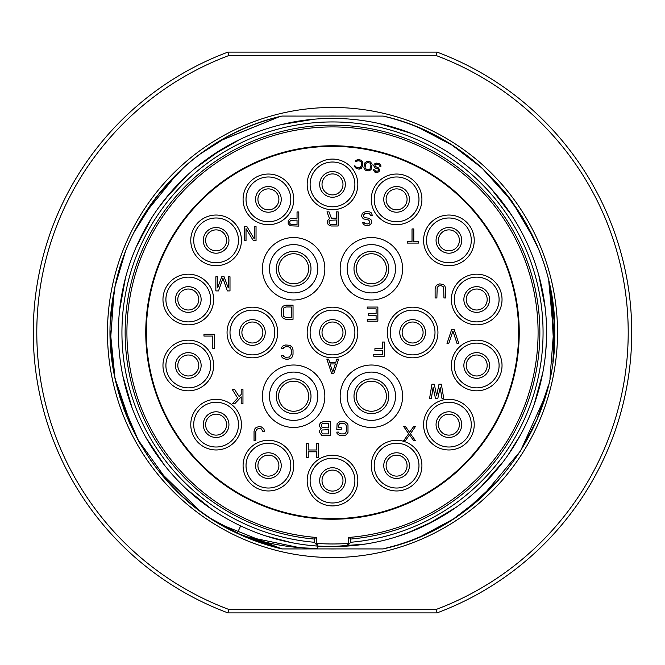 <?xml version="1.0" encoding="UTF-8"?>
<svg xmlns="http://www.w3.org/2000/svg" width="665" height="665" viewBox="0 0 665 665"><rect width="100%" height="100%" fill="white"/><g stroke="black" fill="none" stroke-linecap="round" stroke-linejoin="round"><path stroke-width="1" d="M365.351 544.061L332.5 546.597L317.77 546.09A214.097 214.097 0 0 0 515.408 221.229A214.097 214.097 0 0 0 149.592 221.229A214.097 214.097 0 0 0 317.77 546.09L317.77 548.284C290.231 548.392 263.373 543.396 237.197 533.288C147.913 492.715 94.63 388.36 113.881 292.475C128.453 207.039 197.58 134.729 281.869 116.076C197.596 134.754 128.461 207.039 113.89 292.475C94.646 388.368 147.929 492.69 237.197 533.288L240.688 525.907M288.236 541.967L281.046 540.321M276.815 539.224L269.433 537.096M147.123 439.615L146.001 437.645M145.793 227.729L147.023 225.568M165.028 199.126L186.765 175.66M211.769 155.701L239.425 139.7M284.404 123.881L300.563 120.806M348.402 543.38L347.23 543.463L347.23 546.09L350.763 542.266L350.763 539.049L348.992 537.428L348.402 537.47L348.402 543.38A211.478 211.478 0 0 1 316.598 543.38L316.598 537.47A205.585 205.585 0 0 1 316.008 537.428L314.237 539.049L314.237 542.266L317.77 546.09L317.77 543.463L316.598 543.38M246.54 536.688L299.208 547.586M163.332 476.63L182.908 496.888C211.279 522.59 244.263 539.93 281.869 548.916L270.938 546.073M453.796 518.767L482.092 496.888C453.73 522.565 420.746 539.905 383.131 548.924C482.391 527.544 557.062 431.386 554.751 331.76C556.098 232.168 482.15 137.697 383.131 116.084L281.869 116.076C244.329 125.062 211.345 142.401 182.908 168.104L155.718 197.763L134.347 231.802M537.503 394.22L539.581 386.839M541.094 380.721L541.551 378.684M381.394 124.064L387.097 125.486M541.568 378.618L534.352 403.846M519.515 436.722L518.609 438.318M500.587 465.101L482.092 485.658M454.868 508.176L434.486 520.745M433.705 521.161L406.323 533.463M399.923 129.301L401.153 129.717M546.447 340.422L546.04 347.92M335.684 116.076A216.449 216.449 0 0 0 329.325 116.076M329.308 548.924A216.449 216.449 0 0 0 335.675 548.924M228.045 136.292L199.168 154.671M125.677 251.129L122.543 259.599M117.821 274.978L116.5 280.123M114.072 291.353L110.423 341.677M119.841 397.155L138.885 441.651M157.364 469.332L199.866 510.87M465.616 510.504L498.409 480.404M519.631 452.408L536.721 420.255L548.317 385.658M554.477 343.597L548.783 281.295M538.16 248.236L522.582 217.28L502.341 189.126M452.283 145.261L433.888 134.696M243.116 128.993L238.004 131.304M184.795 166.408L159.417 193.041L140.099 221.212M124.962 252.983L115.078 286.291L110.54 320.887M110.29 337.621L115.037 378.443L132.559 429.573M250.855 539.24L281.869 548.924L306.665 548.924M392.084 546.638L383.131 548.933L358.269 548.924M332.442 548.924L328.942 548.924M164.787 478.326L182.917 496.888C211.611 522.74 244.604 540.088 281.869 548.924L306.731 548.924M110.24 330.862L115.037 378.443L126.3 415.459M178.203 172.543L144.122 214.537M123.557 256.757L119.392 269.383L115.037 286.549L111.08 313.149M308.003 116.076L330.563 116.076M337.346 116.076L357.022 116.076M481.103 497.794L520.504 451.011L545.765 395.101M553.762 311.37L550.529 289.35M534.61 240.065L512.025 201.453L482.092 168.145M446.473 141.678L426.29 130.997M368.568 116.076L383.131 116.076C482.142 137.722 556.09 232.168 554.735 331.76C557.046 431.386 482.383 527.52 383.131 548.916L358.302 548.924M332.434 548.924L328.601 548.924M150.357 205.119L140.739 220.123M111.653 307.421L110.706 317.995M123.457 408.019L130.182 424.528M308.161 116.076L329.665 116.076M336.257 116.076L357.08 116.076M553.563 309.408L549.581 284.786M510.462 199.334L504.145 191.287M119.683 268.477L119.392 269.383M265.51 535.84L291.337 542.598M212.226 509.614L186.582 489.166M164.263 464.91L145.943 437.528M132.027 407.645L122.867 375.991M119.559 310.356L125.477 277.937M136.292 246.848L151.662 217.904M158.054 208.386L171.312 191.595M194.795 168.569L221.329 149.534M246.474 136.45L250.589 134.696M281.86 124.48L314.163 119.193M379.599 123.648L410.962 133.308M440.562 147.68L445.75 150.814M491.535 189.168L511.643 215.269M538.741 275.044L545.092 307.197M546.455 340.089L545.707 351.935M542.79 372.666L534.228 404.212M520.853 434.287L507.885 455.284M503.097 461.851L481.394 486.339M456.04 507.353L427.853 524.186M414.76 530.163L397.421 536.514M397.778 544.959L383.131 548.916L281.869 548.916L237.305 533.338M137.298 438.792L169.143 483.189M213.698 520.354L223.831 526.389M111.52 356.44L115.037 378.443L115.685 378.452M110.856 315.892L115.062 286.557L112.859 298.543M281.869 116.067L296.257 116.076M310.622 116.076L325.027 116.076M339.474 116.076L353.996 116.076M418.543 127.564L452.009 145.095L482.083 168.112C453.455 142.302 420.471 124.954 383.131 116.076M151.537 461.543L139.401 442.574M316.598 537.47L316.008 537.428A205.585 205.585 0 0 1 126.915 332.5A205.585 205.585 0 0 1 332.5 126.915A205.585 205.585 0 0 1 538.085 332.5A205.585 205.585 0 0 1 348.992 537.428A205.585 205.585 0 0 1 348.402 537.47M332.5 145.76A186.74 186.74 0 0 0 145.76 332.5A186.74 186.74 0 0 0 332.5 519.24A186.74 186.74 0 0 0 519.24 332.5A186.74 186.74 0 0 0 332.5 145.76M314.237 542.266A210.556 210.556 0 0 1 122.136 323.365A210.556 210.556 0 0 1 332.5 121.944A210.556 210.556 0 0 1 542.864 323.365A210.556 210.556 0 0 1 350.763 542.266M350.763 539.049A207.355 207.355 0 0 0 539.656 323.365A207.355 207.355 0 0 0 332.5 125.145A207.355 207.355 0 0 0 125.344 323.365A207.355 207.355 0 0 0 314.237 539.049M332.5 146.35A186.15 186.15 0 0 1 518.65 332.5A186.15 186.15 0 0 1 332.5 518.65A186.15 186.15 0 0 1 146.35 332.5A186.15 186.15 0 0 1 332.5 146.35M355.118 295.418A31.222 31.222 0 0 0 398.036 285.019A31.222 31.222 0 0 0 387.637 242.11A31.222 31.222 0 0 0 344.728 252.501A31.222 31.222 0 0 0 355.118 295.418M355.118 422.89A31.222 31.222 0 0 0 398.036 412.5A31.222 31.222 0 0 0 387.637 369.582A31.222 31.222 0 0 0 344.728 379.981A31.222 31.222 0 0 0 355.118 422.89M277.363 295.418A31.222 31.222 0 0 0 320.272 285.019A31.222 31.222 0 0 0 309.882 242.11A31.222 31.222 0 0 0 266.964 252.501A31.222 31.222 0 0 0 277.363 295.418M277.363 422.89A31.222 31.222 0 0 0 320.272 412.5A31.222 31.222 0 0 0 309.882 369.582A31.222 31.222 0 0 0 266.964 379.981A31.222 31.222 0 0 0 277.363 422.89M332.5 209.733A25.328 25.328 0 0 0 357.828 184.405A25.328 25.328 0 0 0 332.5 159.076A25.328 25.328 0 0 0 307.172 184.405A25.328 25.328 0 0 0 332.5 209.733M396.589 224.695A25.328 25.328 0 0 0 421.918 199.367A25.328 25.328 0 0 0 396.589 174.039A25.328 25.328 0 0 0 371.261 199.367A25.328 25.328 0 0 0 396.589 224.695M448.9 265.701A25.328 25.328 0 0 0 474.228 240.373A25.328 25.328 0 0 0 448.9 215.036A25.328 25.328 0 0 0 423.572 240.373A25.328 25.328 0 0 0 448.9 265.701M476.705 324.844A25.328 25.328 0 0 0 502.033 299.508A25.328 25.328 0 0 0 476.705 274.18A25.328 25.328 0 0 0 451.377 299.508A25.328 25.328 0 0 0 476.705 324.844M396.589 490.961A25.328 25.328 0 0 0 421.918 465.633A25.328 25.328 0 0 0 396.589 440.305A25.328 25.328 0 0 0 371.261 465.633A25.328 25.328 0 0 0 396.589 490.961M448.9 449.964A25.328 25.328 0 0 0 474.228 424.627A25.328 25.328 0 0 0 448.9 399.299A25.328 25.328 0 0 0 423.572 424.627A25.328 25.328 0 0 0 448.9 449.964M476.705 390.821A25.328 25.328 0 0 0 502.033 365.492A25.328 25.328 0 0 0 476.705 340.156A25.328 25.328 0 0 0 451.377 365.492A25.328 25.328 0 0 0 476.705 390.821M268.411 224.695A25.328 25.328 0 0 0 293.739 199.367A25.328 25.328 0 0 0 268.411 174.039A25.328 25.328 0 0 0 243.082 199.367A25.328 25.328 0 0 0 268.411 224.695M216.1 265.701A25.328 25.328 0 0 0 241.428 240.373A25.328 25.328 0 0 0 216.1 215.036A25.328 25.328 0 0 0 190.772 240.373A25.328 25.328 0 0 0 216.1 265.701M188.295 324.844A25.328 25.328 0 0 0 213.623 299.508A25.328 25.328 0 0 0 188.295 274.18A25.328 25.328 0 0 0 162.967 299.508A25.328 25.328 0 0 0 188.295 324.844M268.411 490.961A25.328 25.328 0 0 0 293.739 465.633A25.328 25.328 0 0 0 268.411 440.305A25.328 25.328 0 0 0 243.082 465.633A25.328 25.328 0 0 0 268.411 490.961M216.1 449.964A25.328 25.328 0 0 0 241.428 424.627A25.328 25.328 0 0 0 216.1 399.299A25.328 25.328 0 0 0 190.772 424.627A25.328 25.328 0 0 0 216.1 449.964M188.295 390.821A25.328 25.328 0 0 0 213.623 365.492A25.328 25.328 0 0 0 188.295 340.156A25.328 25.328 0 0 0 162.967 365.492A25.328 25.328 0 0 0 188.295 390.821M332.5 505.924A25.328 25.328 0 0 0 357.828 480.596A25.328 25.328 0 0 0 332.5 455.267A25.328 25.328 0 0 0 307.172 480.596A25.328 25.328 0 0 0 332.5 505.924M252.384 357.828A25.328 25.328 0 0 0 277.712 332.5A25.328 25.328 0 0 0 252.384 307.172A25.328 25.328 0 0 0 227.056 332.5A25.328 25.328 0 0 0 252.384 357.828M332.5 357.828A25.328 25.328 0 0 0 357.828 332.5A25.328 25.328 0 0 0 332.5 307.172A25.328 25.328 0 0 0 307.172 332.5A25.328 25.328 0 0 0 332.5 357.828M412.616 357.828A25.328 25.328 0 0 0 437.944 332.5A25.328 25.328 0 0 0 412.616 307.172A25.328 25.328 0 0 0 387.288 332.5A25.328 25.328 0 0 0 412.616 357.828M376.972 172.534L374.644 171.986L373.522 170.057M375.484 164.588L376.141 164.305L374.985 165.103L375.135 166.358L378.26 167.788L379.59 169.65M379.216 164.912L379.682 165.61L378.485 164.563L376.515 164.288M380.895 166.034L380.92 166.466L379.723 165.909M377.836 168.927L375.218 168.012L373.672 165.668L374.403 163.972L376.664 163.083M378.377 170.29L378.377 169.741M378.343 170.456L378.335 169.434M373.564 170.348L373.481 169.716L374.636 169.941L375.6 171.154L377.105 171.329M367.604 161.321L370.588 162.002L372.126 164.346L371.17 169.267L369.707 170.614L368.368 170.863M356.98 160.988L357.637 160.706L356.673 161.537L355.517 161.312L355.9 160.365L358.161 159.484M361.411 161.853L361.685 162.518L360.912 161.346L358.011 160.681M360.297 167.555L359.649 167.838L361.145 166.292L361.702 162.892M356.365 167.198L359.266 167.863M357.679 159.484L361.336 160.198L362.641 161.678L362.3 166.516L361.378 168.179L358.61 169.068L355.251 167.804L354.636 165.843L355.833 166.391M359.599 169.06L359.117 169.06M379.2 255.942A15.021 15.021 0 0 1 384.445 276.175A15.021 15.021 0 0 1 363.556 281.586A15.021 15.021 0 0 1 358.319 261.345A15.021 15.021 0 0 1 379.2 255.942M379.2 383.414A15.021 15.021 0 0 1 384.445 403.655A15.021 15.021 0 0 1 363.556 409.058A15.021 15.021 0 0 1 358.319 388.826A15.021 15.021 0 0 1 379.2 383.414M301.445 255.942A15.021 15.021 0 0 1 306.681 276.175A15.021 15.021 0 0 1 285.8 281.586A15.021 15.021 0 0 1 280.555 261.345A15.021 15.021 0 0 1 301.445 255.942M301.445 383.414A15.021 15.021 0 0 1 306.681 403.655A15.021 15.021 0 0 1 285.8 409.058A15.021 15.021 0 0 1 280.555 388.826A15.021 15.021 0 0 1 301.445 383.414M332.5 173.922A10.482 10.482 0 0 1 342.974 183.939A10.482 10.482 0 0 1 332.5 194.895A10.482 10.482 0 0 1 322.026 184.878A10.482 10.482 0 0 1 332.5 173.922M396.589 188.885A10.482 10.482 0 0 1 407.063 198.901A10.482 10.482 0 0 1 396.589 209.857A10.482 10.482 0 0 1 386.116 199.841A10.482 10.482 0 0 1 396.589 188.885M448.9 229.882A10.482 10.482 0 0 1 459.374 239.899A10.482 10.482 0 0 1 448.9 250.855A10.482 10.482 0 0 1 438.426 240.838A10.482 10.482 0 0 1 448.9 229.882M476.705 289.026A10.482 10.482 0 0 1 487.179 299.042A10.482 10.482 0 0 1 476.705 309.998A10.482 10.482 0 0 1 466.232 299.982A10.482 10.482 0 0 1 476.705 289.026M396.589 455.143A10.482 10.482 0 0 1 407.063 465.159A10.482 10.482 0 0 1 396.589 476.115A10.482 10.482 0 0 1 386.116 466.099A10.482 10.482 0 0 1 396.589 455.143M448.9 414.145A10.482 10.482 0 0 1 459.374 424.162A10.482 10.482 0 0 1 448.9 435.118A10.482 10.482 0 0 1 438.426 425.101A10.482 10.482 0 0 1 448.9 414.145M476.705 355.002A10.482 10.482 0 0 1 487.179 365.019A10.482 10.482 0 0 1 476.705 375.974A10.482 10.482 0 0 1 466.232 365.958A10.482 10.482 0 0 1 476.705 355.002M268.411 188.885A10.482 10.482 0 0 1 278.884 198.901A10.482 10.482 0 0 1 268.411 209.857A10.482 10.482 0 0 1 257.937 199.841A10.482 10.482 0 0 1 268.411 188.885M216.1 229.882A10.482 10.482 0 0 1 226.574 239.899A10.482 10.482 0 0 1 216.1 250.855A10.482 10.482 0 0 1 205.626 240.838A10.482 10.482 0 0 1 216.1 229.882M188.295 289.026A10.482 10.482 0 0 1 198.769 299.042A10.482 10.482 0 0 1 188.295 309.998A10.482 10.482 0 0 1 177.821 299.982A10.482 10.482 0 0 1 188.295 289.026M268.411 455.143A10.482 10.482 0 0 1 278.884 465.159A10.482 10.482 0 0 1 268.411 476.115A10.482 10.482 0 0 1 257.937 466.099A10.482 10.482 0 0 1 268.411 455.143M216.1 414.145A10.482 10.482 0 0 1 226.574 424.162A10.482 10.482 0 0 1 216.1 435.118A10.482 10.482 0 0 1 205.626 425.101A10.482 10.482 0 0 1 216.1 414.145M188.295 355.002A10.482 10.482 0 0 1 198.769 365.019A10.482 10.482 0 0 1 188.295 375.974A10.482 10.482 0 0 1 177.821 365.958A10.482 10.482 0 0 1 188.295 355.002M332.5 470.105A10.482 10.482 0 0 1 342.974 480.122A10.482 10.482 0 0 1 332.5 491.078A10.482 10.482 0 0 1 322.026 481.061A10.482 10.482 0 0 1 332.5 470.105M252.384 322.018A10.482 10.482 0 0 1 262.858 332.026A10.482 10.482 0 0 1 252.384 342.982A10.482 10.482 0 0 1 241.91 332.974A10.482 10.482 0 0 1 252.384 322.018M332.5 322.018A10.482 10.482 0 0 1 342.974 332.026A10.482 10.482 0 0 1 332.5 342.982A10.482 10.482 0 0 1 322.026 332.974A10.482 10.482 0 0 1 332.5 322.018M412.616 322.018A10.482 10.482 0 0 1 423.09 332.026A10.482 10.482 0 0 1 412.616 342.982A10.482 10.482 0 0 1 402.142 332.974A10.482 10.482 0 0 1 412.616 322.018M333.913 373.265L331.561 373.265L326.848 359.125L328.61 359.125L329.79 362.733L335.684 362.733L336.856 359.125L338.626 359.125L333.913 373.265M330.081 363.938L332.733 372.059L335.384 363.938L330.081 363.938M283.315 348.601L281.544 348.601L281.844 347.097L283.016 345.891L285.667 344.985L289.79 345.293L292.151 347.097L293.032 349.798L293.032 354.312L292.151 357.022L290.971 358.227L288.319 359.125L285.667 359.125L283.016 358.227L281.844 357.022L281.544 355.517L283.315 355.517L283.606 356.415L285.667 357.321L289.499 357.022L291.262 354.312L291.262 349.798L290.381 347.695L288.319 346.789L285.667 346.789L283.606 347.695L283.315 348.601M382.575 348.66L382.575 342.043L384.337 342.043L384.337 356.182L373.738 356.182L373.738 354.379L382.575 354.379L382.575 350.463L374.91 350.463L374.91 348.66L382.575 348.66M376.091 308.859L367.255 308.859L367.255 307.055L377.861 307.055L377.861 321.187L367.255 321.187L367.255 319.383L376.091 319.383L376.091 315.476L368.435 315.476L368.435 313.672L376.091 313.672L376.091 308.859M293.032 319.308L285.967 319.308L283.315 318.402L282.135 317.197L281.253 314.495L281.253 309.981L282.135 307.272L283.315 306.066L285.967 305.168L293.032 305.168L293.032 319.308M285.967 317.496L291.262 317.496L291.262 306.972L285.967 306.972L283.905 307.87L283.315 308.776L283.315 315.692L283.905 316.598L285.967 317.496M331.378 218.178L336.39 218.178L336.39 211.861L338.153 211.861L338.153 225.992L331.087 225.992L328.435 224.795L327.554 223.59L327.255 221.487L328.435 219.375L329.616 218.777L326.964 211.861L329.025 211.861L331.378 218.178M336.39 219.982L329.906 220.281L329.025 221.786L329.316 223.59L330.788 224.487L336.39 224.487L336.39 219.982M362.425 222.451L364.196 222.451L365.077 223.656L367.728 223.955L369.491 223.049L369.79 221.545L368.61 220.04L363.306 218.843L361.544 216.433L362.134 213.731L363.306 212.526L365.958 211.62L369.79 211.919L371.261 212.825L372.442 215.535L370.671 215.535L369.491 213.731L368.319 213.423L364.777 213.731L363.306 215.236L363.306 216.133L364.777 217.638L368.909 218.236L371.261 220.04L371.261 223.656L368.909 225.46L366.257 225.759L363.605 224.554L362.425 222.451M288.203 223.706L288.203 220.697L290.264 218.594L297.039 218.295L297.039 211.977L298.801 211.977L298.801 226.117L290.264 225.809L288.203 223.706M297.039 220.098L290.555 220.398L289.674 221.902L289.965 223.706L291.445 224.612L297.039 224.612L297.039 220.098M418.501 243.082L407.312 243.082L407.312 241.578L412.026 241.578L412.026 228.943L413.796 228.943L413.796 241.578L418.501 241.578L418.501 243.082M435.118 297.978L435.118 288.652L435.999 285.95L437.179 284.745L439.831 283.839L443.655 284.745L444.835 285.95L445.716 288.652L445.716 297.978L443.954 297.978L443.655 287.455L443.073 286.549L441.011 285.651L438.651 285.95L437.179 287.455L436.88 297.978L435.118 297.978M447.013 343.456L451.726 329.316L454.087 329.316L458.8 343.456L457.03 343.456L452.907 331.12L448.784 343.456L447.013 343.456M436.647 395.65L439.008 384.22L441.361 384.22L443.721 398.36L441.951 398.36L440.18 387.529L437.828 398.36L435.467 398.36L433.115 387.529L431.344 398.36L429.582 398.36L431.934 384.22L434.295 384.22L436.647 395.65M403.663 426.514L405.426 426.514L409.549 432.233L413.672 426.514L415.442 426.514L410.438 433.738L415.442 440.654L413.672 440.654L409.549 434.935L405.426 440.654L403.663 440.654L408.667 433.738L403.663 426.514M316.474 449.981L316.474 443.364L318.244 443.364L318.244 457.503L316.474 457.503L316.474 451.784L308.228 451.784L308.228 457.503L306.465 457.503L306.465 443.364L308.228 443.364L308.228 449.981L316.474 449.981M320.663 429.091L321.245 428.784L319.483 426.381L319.774 423.971L320.663 422.774L323.306 421.568L330.38 421.568L330.38 435.708L321.835 435.409L319.483 432.4L319.774 430.288L320.663 429.091M323.015 433.904L328.61 433.904L328.61 429.69L322.134 429.989L321.245 432.1L323.015 433.904M321.245 425.176L322.134 427.587L328.61 427.886L328.61 423.372L323.015 423.372L322.134 423.672L321.245 425.176M336.798 429.39L337.097 423.672L339.449 421.868L345.044 421.868L347.404 423.672L347.995 424.877L347.995 432.4L346.224 434.802L345.044 435.409L339.449 435.409L337.097 433.597L336.798 432.1L338.568 432.1L338.859 432.998L340.921 433.904L343.572 433.904L345.634 432.998L346.523 430.895L346.523 426.381L345.634 424.278L343.572 423.372L339.749 423.672L338.568 425.176L338.568 427.587L341.22 427.587L341.22 429.39L336.798 429.39M264.637 431.444L262.875 431.444L261.104 428.742L258.751 428.443L256.69 429.341L255.801 431.444L255.801 440.77L254.038 440.77L254.038 431.444L254.919 428.742L256.1 427.537L258.751 426.631L261.395 426.938L263.756 428.742L264.637 431.444M241.196 394.453L241.196 389.64L242.958 389.64L242.958 403.78L241.196 403.78L241.196 396.864L234.712 403.78L232.359 403.78L237.663 398.061L232.359 389.64L234.712 389.64L239.134 396.556L241.196 394.453M214.571 334.271L214.571 348.402L212.8 348.402L212.8 336.074L203.964 336.074L203.964 334.271L214.571 334.271M217.63 276.773L217.63 287.903L221.753 276.773L224.113 276.773L228.236 287.903L228.236 276.773L229.999 276.773L229.999 290.913L227.347 290.913L222.933 278.278L218.511 290.913L215.859 290.913L215.859 276.773L217.63 276.773M254.271 238.918L254.271 226.582L256.042 226.582L256.042 240.722L253.39 240.722L246.025 228.694L246.025 240.722L244.254 240.722L244.254 226.582L246.906 226.582L254.271 238.918M375.6 171.154L378.036 171.013M376.174 163.091L379.64 163.765L380.879 165.643M379.765 166.242L379.682 165.61M378.485 164.563L376.141 164.305M379.574 169.267L379.108 171.628L377.338 172.509M368.859 170.863L365.393 170.182L363.846 167.838L364.802 162.917L367.113 161.329M366.548 169.384L368.9 169.642L370.056 168.844L370.97 165.144L370.164 163.141L367.886 162.501L365.925 163.341L365.043 167.871L366.548 169.384M355.792 166.067L355.866 166.699M357.105 167.547L359.649 167.838M361.145 166.292L361.685 162.518M360.181 160.997L357.637 160.706M557.528 332.5A225.028 225.028 0 0 0 332.5 107.472A225.028 225.028 0 0 0 107.472 332.5A225.028 225.028 0 0 0 332.5 557.528A225.028 225.028 0 0 0 557.528 332.5M437.03 52.103L436.39 55.636L228.61 55.636L227.97 52.103L228.61 55.636A295.717 295.717 0 0 0 228.61 609.364L227.97 612.897A299.25 299.25 0 0 1 227.97 52.103L437.03 52.103A299.25 299.25 0 0 1 437.03 612.897L227.97 612.897M436.39 55.636A295.717 295.717 0 0 1 436.39 609.364L437.03 612.897M421.635 536.115L453.322 519.057L482.083 496.888L453.247 519.107L421.128 536.331M183.864 497.736L189.932 503.006M219.708 524.02L281.869 548.916M182.917 496.888L194.097 506.406M211.005 518.617L243.124 536.015L277.92 547.952M279.766 116.583L219.774 140.947M279.682 116.608L220.339 140.614M368.842 116.076L357.679 116.076M340.031 116.076L326.257 116.076M310.887 116.076L296.49 116.076M185.211 166.034L182.908 168.104M554.435 320.846L549.963 378.443L550.761 374.52M552.873 361.494L554.71 327.562L551.368 293.83M554.003 350.846L550.562 289.491M554.485 343.547L550.578 289.583M111.313 310.655L115.037 286.557L112.676 299.765M110.282 337.18L110.315 338.477M111.122 352.4L115.037 378.443M383.954 248.145A24.156 24.156 0 0 1 392.001 281.337A24.156 24.156 0 0 1 358.801 289.383A24.156 24.156 0 0 1 350.763 256.183A24.156 24.156 0 0 1 383.954 248.145M362.334 283.598A17.381 17.381 0 0 0 386.49 277.338A17.381 17.381 0 0 0 379.482 253.39A17.381 17.381 0 0 0 356.265 260.181A17.381 17.381 0 0 0 362.334 283.598M383.954 375.617A24.156 24.156 0 0 1 392.001 408.817A24.156 24.156 0 0 1 358.801 416.855A24.156 24.156 0 0 1 350.763 383.663A24.156 24.156 0 0 1 383.954 375.617M362.334 411.07A17.381 17.381 0 0 0 386.49 404.819A17.381 17.381 0 0 0 379.482 380.862A17.381 17.381 0 0 0 356.265 387.662A17.381 17.381 0 0 0 362.334 411.07M306.199 248.145A24.156 24.156 0 0 1 314.237 281.337A24.156 24.156 0 0 1 281.046 289.383A24.156 24.156 0 0 1 272.999 256.183A24.156 24.156 0 0 1 306.199 248.145M284.57 283.598A17.381 17.381 0 0 0 308.735 277.338A17.381 17.381 0 0 0 301.719 253.39A17.381 17.381 0 0 0 278.51 260.181A17.381 17.381 0 0 0 284.57 283.598M306.199 375.617A24.156 24.156 0 0 1 314.237 408.817A24.156 24.156 0 0 1 281.046 416.855A24.156 24.156 0 0 1 272.999 383.663A24.156 24.156 0 0 1 306.199 375.617M284.57 411.07A17.381 17.381 0 0 0 308.735 404.819A17.381 17.381 0 0 0 301.719 380.862A17.381 17.381 0 0 0 278.51 387.662A17.381 17.381 0 0 0 284.57 411.07M332.5 162.019A22.386 22.386 0 0 1 354.886 184.405A22.386 22.386 0 0 1 332.5 206.79A22.386 22.386 0 0 1 310.114 184.405A22.386 22.386 0 0 1 332.5 162.019M332.5 197.247A12.843 12.843 0 0 0 345.326 183.831A12.843 12.843 0 0 0 331.345 171.62A12.843 12.843 0 0 0 319.674 184.986A12.843 12.843 0 0 0 332.5 197.247M396.589 176.981A22.386 22.386 0 0 1 418.975 199.367A22.386 22.386 0 0 1 396.589 221.753A22.386 22.386 0 0 1 374.204 199.367A22.386 22.386 0 0 1 396.589 176.981M396.589 212.21A12.843 12.843 0 0 0 409.424 198.793A12.843 12.843 0 0 0 395.434 186.582A12.843 12.843 0 0 0 383.763 199.949A12.843 12.843 0 0 0 396.589 212.21M448.9 217.987A22.386 22.386 0 0 1 471.286 240.373A22.386 22.386 0 0 1 448.9 262.75A22.386 22.386 0 0 1 426.514 240.373A22.386 22.386 0 0 1 448.9 217.987M448.9 253.207A12.843 12.843 0 0 0 461.726 239.791A12.843 12.843 0 0 0 447.745 227.58A12.843 12.843 0 0 0 436.074 240.946A12.843 12.843 0 0 0 448.9 253.207M476.705 277.13A22.386 22.386 0 0 1 499.091 299.508A22.386 22.386 0 0 1 476.705 321.893A22.386 22.386 0 0 1 454.32 299.508A22.386 22.386 0 0 1 476.705 277.13M476.705 312.351A12.843 12.843 0 0 0 489.531 298.934A12.843 12.843 0 0 0 475.55 286.723A12.843 12.843 0 0 0 463.879 300.09A12.843 12.843 0 0 0 476.705 312.351M396.589 443.247A22.386 22.386 0 0 1 418.975 465.633A22.386 22.386 0 0 1 396.589 488.019A22.386 22.386 0 0 1 374.204 465.633A22.386 22.386 0 0 1 396.589 443.247M396.589 478.476A12.843 12.843 0 0 0 409.424 465.051A12.843 12.843 0 0 0 395.434 452.84A12.843 12.843 0 0 0 383.763 466.207A12.843 12.843 0 0 0 396.589 478.476M448.9 402.25A22.386 22.386 0 0 1 471.286 424.627A22.386 22.386 0 0 1 448.9 447.013A22.386 22.386 0 0 1 426.514 424.627A22.386 22.386 0 0 1 448.9 402.25M448.9 437.47A12.843 12.843 0 0 0 461.726 424.054A12.843 12.843 0 0 0 447.745 411.843A12.843 12.843 0 0 0 436.074 425.209A12.843 12.843 0 0 0 448.9 437.47M476.705 343.107A22.386 22.386 0 0 1 499.091 365.492A22.386 22.386 0 0 1 476.705 387.87A22.386 22.386 0 0 1 454.32 365.492A22.386 22.386 0 0 1 476.705 343.107M476.705 378.327A12.843 12.843 0 0 0 489.531 364.91A12.843 12.843 0 0 0 475.55 352.699A12.843 12.843 0 0 0 463.879 366.066A12.843 12.843 0 0 0 476.705 378.327M268.411 176.981A22.386 22.386 0 0 1 290.796 199.367A22.386 22.386 0 0 1 268.411 221.753A22.386 22.386 0 0 1 246.025 199.367A22.386 22.386 0 0 1 268.411 176.981M268.411 212.21A12.843 12.843 0 0 0 281.237 198.793A12.843 12.843 0 0 0 267.255 186.582A12.843 12.843 0 0 0 255.576 199.949A12.843 12.843 0 0 0 268.411 212.21M216.1 217.987A22.386 22.386 0 0 1 238.486 240.373A22.386 22.386 0 0 1 216.1 262.75A22.386 22.386 0 0 1 193.715 240.373A22.386 22.386 0 0 1 216.1 217.987M216.1 253.207A12.843 12.843 0 0 0 228.926 239.791A12.843 12.843 0 0 0 214.945 227.58A12.843 12.843 0 0 0 203.274 240.946A12.843 12.843 0 0 0 216.1 253.207M188.295 277.13A22.386 22.386 0 0 1 210.68 299.508A22.386 22.386 0 0 1 188.295 321.893A22.386 22.386 0 0 1 165.909 299.508A22.386 22.386 0 0 1 188.295 277.13M188.295 312.351A12.843 12.843 0 0 0 201.121 298.934A12.843 12.843 0 0 0 187.139 286.723A12.843 12.843 0 0 0 175.469 300.09A12.843 12.843 0 0 0 188.295 312.351M268.411 443.247A22.386 22.386 0 0 1 290.796 465.633A22.386 22.386 0 0 1 268.411 488.019A22.386 22.386 0 0 1 246.025 465.633A22.386 22.386 0 0 1 268.411 443.247M268.411 478.476A12.843 12.843 0 0 0 281.237 465.051A12.843 12.843 0 0 0 267.255 452.84A12.843 12.843 0 0 0 255.576 466.207A12.843 12.843 0 0 0 268.411 478.476M216.1 402.25A22.386 22.386 0 0 1 238.486 424.627A22.386 22.386 0 0 1 216.1 447.013A22.386 22.386 0 0 1 193.715 424.627A22.386 22.386 0 0 1 216.1 402.25M216.1 437.47A12.843 12.843 0 0 0 228.926 424.054A12.843 12.843 0 0 0 214.945 411.843A12.843 12.843 0 0 0 203.274 425.209A12.843 12.843 0 0 0 216.1 437.47M188.295 343.107A22.386 22.386 0 0 1 210.68 365.492A22.386 22.386 0 0 1 188.295 387.87A22.386 22.386 0 0 1 165.909 365.492A22.386 22.386 0 0 1 188.295 343.107M188.295 378.327A12.843 12.843 0 0 0 201.121 364.91A12.843 12.843 0 0 0 187.139 352.699A12.843 12.843 0 0 0 175.469 366.066A12.843 12.843 0 0 0 188.295 378.327M332.5 458.21A22.386 22.386 0 0 1 354.886 480.596A22.386 22.386 0 0 1 332.5 502.981A22.386 22.386 0 0 1 310.114 480.596A22.386 22.386 0 0 1 332.5 458.21M332.5 493.438A12.843 12.843 0 0 0 345.326 480.014A12.843 12.843 0 0 0 331.345 467.803A12.843 12.843 0 0 0 319.674 481.169A12.843 12.843 0 0 0 332.5 493.438M252.384 310.114A22.386 22.386 0 0 1 274.77 332.5A22.386 22.386 0 0 1 252.384 354.886A22.386 22.386 0 0 1 229.999 332.5A22.386 22.386 0 0 1 252.384 310.114M252.384 345.343A12.843 12.843 0 0 0 265.219 331.926A12.843 12.843 0 0 0 251.229 319.707A12.843 12.843 0 0 0 239.558 333.074A12.843 12.843 0 0 0 252.384 345.343M332.5 310.114A22.386 22.386 0 0 1 354.886 332.5A22.386 22.386 0 0 1 332.5 354.886A22.386 22.386 0 0 1 310.114 332.5A22.386 22.386 0 0 1 332.5 310.114M332.5 345.343A12.843 12.843 0 0 0 345.326 331.926A12.843 12.843 0 0 0 331.345 319.707A12.843 12.843 0 0 0 319.674 333.074A12.843 12.843 0 0 0 332.5 345.343M412.616 310.114A22.386 22.386 0 0 1 435.001 332.5A22.386 22.386 0 0 1 412.616 354.886A22.386 22.386 0 0 1 390.23 332.5A22.386 22.386 0 0 1 412.616 310.114M412.616 345.343A12.843 12.843 0 0 0 425.442 331.926A12.843 12.843 0 0 0 411.46 319.707A12.843 12.843 0 0 0 399.781 333.074A12.843 12.843 0 0 0 412.616 345.343M228.61 609.364L436.39 609.364"/></g></svg>
